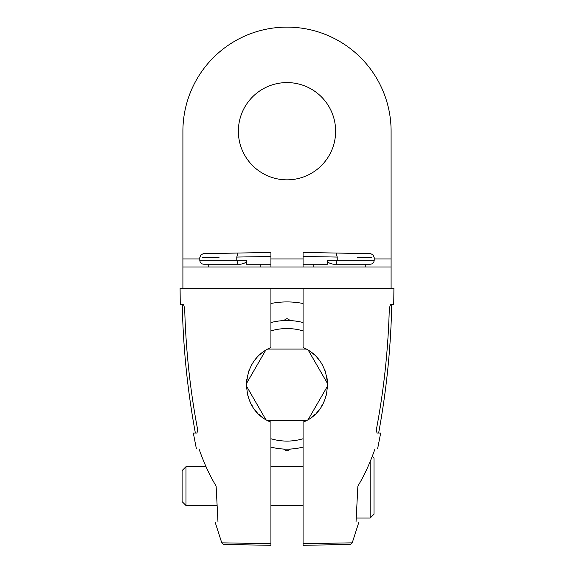 <?xml version="1.0" encoding="UTF-8"?>
<svg xmlns="http://www.w3.org/2000/svg" width="574" height="574" viewBox="0 0 574 574"><rect width="100%" height="100%" fill="white"/><g stroke="black" fill="none" stroke-linecap="round" stroke-linejoin="round"><path stroke-width="0.86" d="M182.905 288.356L182.905 131.216A104.095 104.095 0 0 1 287 27.121A104.095 104.095 0 0 1 391.095 131.216L391.095 258.939L374.212 258.939M182.905 266.975L391.095 266.975L391.095 258.939M196.358 448.624L193.323 433.047L197.04 433.047L197.535 429.029C190.066 389.531 185.789 349.336 184.692 308.453L183.501 304.435L180.258 304.435L180.093 288.356L393.908 288.356L393.742 304.435L390.499 304.435L389.308 308.453C388.211 349.336 383.934 389.531 376.465 429.029L376.96 433.047L380.677 433.047L377.642 448.624M270.921 545.3L224.011 544.482L270.921 545.3L270.921 543.671L221.815 542.839L270.921 543.671L270.921 422.091C239.136 410.259 238.153 361.089 270.921 347.543L270.921 288.356M267.95 420.663L269.859 421.61M198.991 448.861C195.483 448.552 195.483 448.552 198.991 448.861C203.964 463.031 209.675 475.444 216.125 486.099L217.962 521.68C214.08 522.017 214.08 522.017 217.962 521.68M182.905 131.216A104.095 104.095 0 0 1 287 27.121A104.095 104.095 0 0 1 391.095 131.216M287 82.584A48.632 48.632 0 0 0 238.368 131.216A48.632 48.632 0 0 0 287 179.841A48.632 48.632 0 0 0 335.632 131.216A48.632 48.632 0 0 0 287 82.584M391.095 288.356L391.095 266.975M267.757 349.085L306.265 349.085L303.079 347.543C335.819 360.981 334.857 410.295 303.079 422.091L303.079 543.671L352.185 542.839L303.079 543.671L303.079 545.3L349.989 544.482L303.079 545.3M303.079 288.356L303.079 347.543M375.009 448.861C378.517 448.552 378.517 448.552 375.009 448.861C370.036 463.031 364.325 475.444 357.875 486.099L356.038 521.68C359.92 522.017 359.92 522.017 356.038 521.68M335.998 264.248L333.63 264.248C329.196 263.452 327.123 262.11 327.41 260.223L337.218 260.223L335.998 264.248L370.194 264.248C372.634 264.004 373.975 262.67 374.212 260.223L337.218 260.223L337.218 257.066L303.079 256.485L303.079 252.467L336.07 253.041L303.079 252.467L303.079 266.975M270.921 330.897A56.266 56.266 0 0 1 303.079 330.897M287 320.507A64.317 64.317 0 0 0 270.921 322.545A64.317 64.317 0 0 1 303.079 322.545M303.079 447.089A64.317 64.317 0 0 1 287 449.133A64.317 64.317 0 0 0 303.079 447.089M303.079 438.744A56.266 56.266 0 0 1 270.921 438.744M309.034 350.728A40.596 40.596 0 0 0 308.008 350.083M327.524 382.406A40.596 40.596 0 0 0 327.187 379.077M327.087 378.424A40.596 40.596 0 0 0 326.57 375.755M325.666 372.454A40.596 40.596 0 0 0 324.475 369.218M322.997 366.054A40.596 40.596 0 0 0 321.246 363.019M319.223 360.135A40.596 40.596 0 0 0 316.97 357.437M314.495 354.954A40.596 40.596 0 0 0 311.84 352.716M327.374 389.007A40.596 40.596 0 0 0 327.582 385.721M327.575 386.001L308.31 419.364A40.596 40.596 0 0 0 309.128 418.848M311.897 416.875A40.596 40.596 0 0 0 314.473 414.701M316.841 412.34A40.596 40.596 0 0 0 318.979 409.822M320.895 407.16A40.596 40.596 0 0 0 322.574 404.376M324.016 401.477A40.596 40.596 0 0 0 325.221 398.485M326.19 395.407A40.596 40.596 0 0 0 326.907 392.243M267.735 420.548L306.243 420.548M303.452 421.926A40.596 40.596 0 0 0 306.172 420.599M306.1 348.999A40.596 40.596 0 0 0 304.816 348.346M270.921 447.089A64.317 64.317 0 0 0 287 449.133M270.921 266.975L270.921 252.467L270.921 256.485L236.782 257.066C188.064 257.841 188.064 257.841 236.782 257.066L237.93 253.041C192.893 253.83 192.893 253.83 237.93 253.041L270.921 252.467L237.93 253.041M270.921 422.091A40.596 40.596 0 0 1 267.821 420.591M267.893 348.999A40.596 40.596 0 0 1 269.184 348.346M265.504 419.25A40.596 40.596 0 0 1 264.865 418.841M262.081 416.86A40.596 40.596 0 0 1 259.505 414.679M257.145 412.319A40.596 40.596 0 0 1 255.007 409.8M253.098 407.138A40.596 40.596 0 0 1 251.419 404.361M249.984 401.47A40.596 40.596 0 0 1 248.779 398.492M247.817 395.421A40.596 40.596 0 0 1 247.1 392.272M246.626 389.05A40.596 40.596 0 0 1 246.418 385.778M246.476 382.463A40.596 40.596 0 0 1 246.806 379.127M247.157 377.061A40.596 40.596 0 0 1 247.423 375.805M248.32 372.497A40.596 40.596 0 0 1 249.511 369.254M250.989 366.09A40.596 40.596 0 0 1 252.739 363.048M254.756 360.156A40.596 40.596 0 0 1 257.016 357.451M259.491 354.969A40.596 40.596 0 0 1 262.146 352.723M264.958 350.728A40.596 40.596 0 0 1 265.69 350.269A40.596 40.596 0 0 1 265.999 350.075M308.31 350.269L327.575 383.64M265.69 350.269L246.425 383.633M246.425 386.001L265.683 419.357M313.174 266.975L313.174 264.248L303.079 264.248M327.41 260.223L327.41 264.248L313.174 264.248M366.212 253.572L336.07 253.041L337.218 257.066L336.07 253.041L337.325 253.062M337.849 253.077L338.473 253.084M338.567 253.091L342.7 253.163M343.345 253.17L361.347 253.486M361.369 253.486L364.016 253.529M357.652 257.382L371.45 257.611M337.218 257.066C385.936 257.841 385.936 257.841 337.218 257.066M222.066 253.321L236.675 253.062M260.826 266.975L260.826 264.248L246.59 264.248L246.59 260.223L236.782 260.223L236.782 257.066M260.826 264.248L270.921 264.248M246.59 260.223C246.877 262.11 244.804 263.452 240.37 264.248L203.806 264.248C201.366 264.004 200.025 262.67 199.788 260.223L199.788 257.661M199.788 260.223L236.782 260.223L238.002 264.248M202.385 257.618L219.046 257.339M290.516 449.033L287 451.064L283.484 449.033L287 451.064L290.516 449.033M299.886 466.705A82.893 82.893 0 0 0 303.079 466.138A82.893 82.893 0 0 1 299.886 466.705A82.893 82.893 0 0 0 303.079 466.138A82.893 82.893 0 0 1 299.886 466.705M303.079 303.495A82.893 82.893 0 0 0 270.921 303.495A82.893 82.893 0 0 1 287 301.924A82.893 82.893 0 0 0 270.921 303.495A82.893 82.893 0 0 1 303.079 303.495A82.893 82.893 0 0 0 287 301.924A82.893 82.893 0 0 1 303.079 303.495M270.921 466.138A82.893 82.893 0 0 0 274.114 466.705A82.893 82.893 0 0 1 270.921 466.138A82.893 82.893 0 0 0 274.114 466.705A82.893 82.893 0 0 1 270.921 466.138M290.516 320.601L287 318.57L283.484 320.601L287 318.57L290.516 320.601M370.144 461.661L370.144 518.049L374.018 514.175L374.018 458.023L372.296 456.301M185.983 486.099L185.983 466.705L182.102 470.58L182.102 501.619L185.983 505.493L185.983 486.099M303.079 258.939L270.921 258.939M199.788 258.939L182.905 258.939M221.765 542.839L215.049 521.931M352.235 542.839L358.951 521.931M352.242 542.81C350.951 544.26 350.205 544.812 349.989 544.482M221.758 542.81C223.049 544.26 223.795 544.812 224.011 544.482M270.921 466.705L303.079 466.705M270.921 505.493L303.079 505.493M365.774 264.248L365.774 266.975M374.212 260.223L374.212 257.661M374.212 257.712L373.129 254.906L370.668 253.665L335.13 253.026M208.226 264.248L208.226 266.975M199.788 257.712L200.871 254.906L203.332 253.665L238.87 253.026M356.519 518.049L370.144 518.049M378.632 433.047C386.489 390.528 390.858 347.657 391.733 304.435M206.044 466.705L185.983 466.705M216.333 505.493L185.983 505.493M195.368 433.047C187.511 390.528 183.142 347.657 182.267 304.435"/></g></svg>
